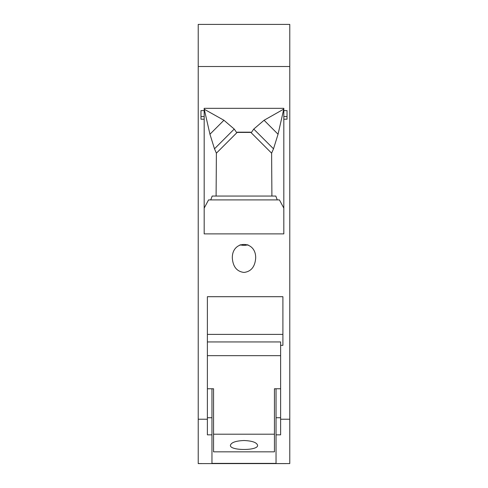 <?xml version="1.0" encoding="UTF-8"?>
<svg xmlns="http://www.w3.org/2000/svg" width="488" height="488" viewBox="0 0 488 488"><rect width="100%" height="100%" fill="white"/><g stroke="black" fill="none" stroke-linecap="round" stroke-linejoin="round"><path stroke-width="0.73" d="M198.226 66.514L198.226 463.6L289.774 463.57L289.774 24.4L198.226 24.4L198.226 66.514L289.774 66.514M286.114 463.57L289.774 463.57M280.618 388.759L274.439 388.759L274.439 434.198L213.561 434.198L213.561 388.759L207.382 388.759M257.585 445.318C256.779 442.476 252.253 440.877 244 440.518C235.747 440.877 231.221 442.476 230.415 445.318C229.573 450.857 258.426 450.857 257.585 445.318L257.585 445.312M213.561 434.198L213.561 451.839L274.439 451.839L274.439 434.198M204.179 119.206L204.179 233.886L283.821 233.886L283.821 119.206L287.029 119.206L287.029 110.611L283.821 110.611L283.821 108.324L204.179 108.324L204.179 110.611L200.971 110.611L200.971 119.206L204.179 119.206L204.179 110.611M232.331 258.189C233.032 266.826 236.924 271.578 244 272.438C251.076 271.578 254.968 266.826 255.669 258.189C256.237 239.889 231.763 239.889 232.331 258.189M198.226 419.229L207.382 419.229L207.382 434.845L211.957 434.845L211.957 463.386L276.043 463.386L276.043 388.759L274.439 388.759M289.774 419.229L280.618 419.229L280.618 345.345L282.906 345.345L282.906 296.698L207.382 296.698L207.382 419.229M207.382 296.698L207.382 334.39L282.906 334.39L282.906 296.698M207.382 341.935L280.618 341.935L280.618 345.345M209.95 134.237L223.925 120.261L204.271 109.257L209.95 134.237L214.488 148.809L216.385 153.171L237.381 132.181L250.619 132.181L271.615 153.171L251.186 132.742L253.766 129.07L273.512 148.809L271.615 153.171L271.901 196.054M216.099 196.054L216.385 153.171M283.821 208.132L279.435 199.909L208.565 199.909L204.179 208.132M277.251 199.909L275.811 196.054L212.189 196.054L210.749 199.909M283.821 109.074L264.075 120.261L253.766 129.07M223.925 120.261L234.234 129.07L236.814 132.742M250.869 132.425L237.131 132.425L250.869 132.425M234.234 129.07L214.488 148.809M283.821 119.206L283.821 110.611M283.729 109.257L278.05 134.237L273.512 148.809M264.075 120.261L278.05 134.237M240.059 244.781A11.669 9.559 180 0 0 247.941 244.781M287.029 116.565L283.821 116.565M200.971 116.565L204.179 116.565M280.618 419.229L280.618 434.845L276.043 434.845M280.618 417.74L276.043 417.74M211.957 434.845L211.957 388.759L213.561 388.759M289.774 24.4L198.226 24.4M198.226 463.57L201.886 463.57M286.114 463.6L201.886 463.6M207.382 417.74L211.957 417.74M207.382 355.667L280.618 355.667"/></g></svg>
